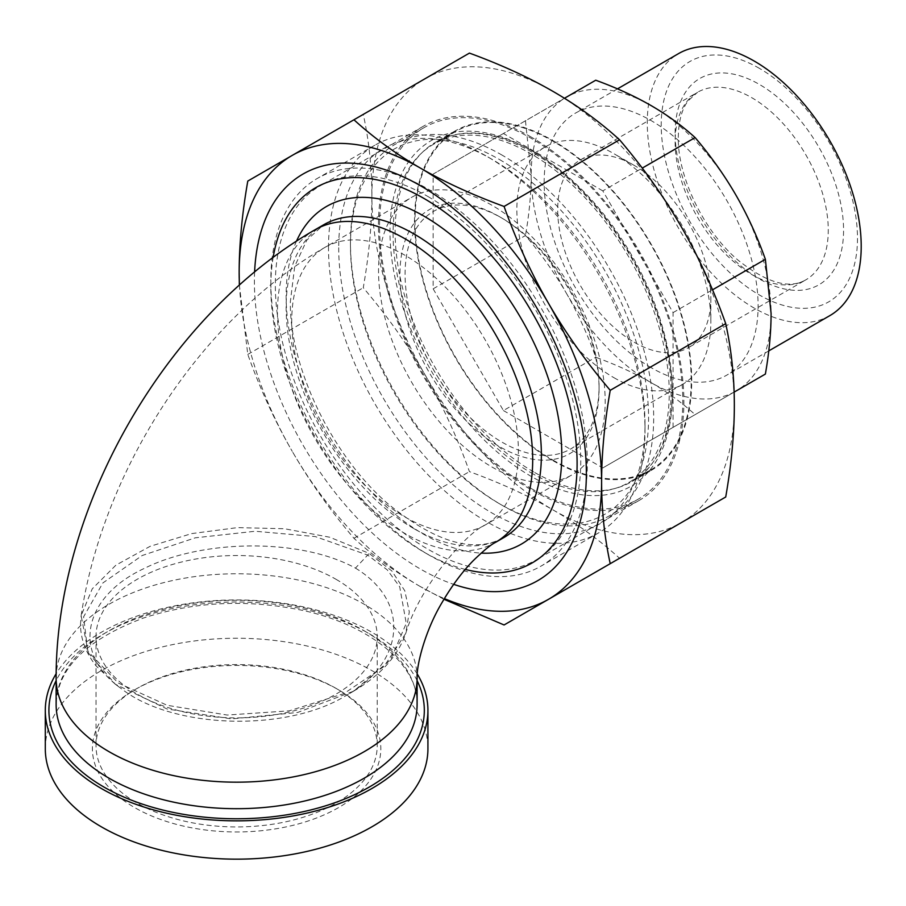 <?xml version="1.0" encoding="UTF-8"?>
<svg xmlns="http://www.w3.org/2000/svg" width="906" height="906" viewBox="0 0 906 906"><rect width="100%" height="100%" fill="white"/><g stroke="black" fill="none" stroke-linecap="round" stroke-linejoin="round"><path stroke-width="0.68" stroke-dasharray="4.53 3.4" d="M443.963 599.262L420.384 586.601A256.285 147.972 -120 0 0 444.359 598.606M420.384 586.601C395.956 572.479 373.804 556.375 353.94 538.289C330.112 510.248 309.546 481.267 292.242 451.335A256.285 147.972 -120 0 0 420.384 586.601M239.467 284.971A256.285 147.972 -120 0 0 292.242 451.335C274.971 421.381 260.158 389.082 247.791 354.416L239.354 285.073M553.113 91.461A256.285 147.972 60 0 1 681.255 226.738A256.285 147.972 60 0 1 734.336 405.344A256.285 147.972 60 0 1 681.255 522.671A256.285 147.972 60 0 1 553.113 509.976A256.285 147.972 60 0 1 424.971 374.699A256.285 147.972 60 0 1 371.89 196.092A256.285 147.972 60 0 1 424.971 78.765A256.285 147.972 60 0 1 553.113 91.461M469.433 53.103L363.272 114.394C369.002 140.634 371.879 167.87 371.89 196.092C371.879 224.326 369.002 254.88 363.272 287.746C387.1 315.786 407.666 344.767 424.971 374.699C442.241 404.654 457.054 436.952 469.433 471.618C500.758 483.079 528.651 495.876 553.113 509.976C577.541 524.098 599.693 540.202 619.557 558.289L725.717 496.998M247.791 354.416L363.272 287.746M353.94 538.289L469.433 471.618M247.791 181.064L363.272 114.394M504.076 624.97L619.557 558.289M428.04 196.579A215.979 124.7 60 0 1 569.138 386.907A215.979 124.7 60 0 1 536.035 559.976A215.979 124.7 60 0 1 428.04 549.274A215.979 124.7 60 0 1 286.942 358.946A215.979 124.7 60 0 1 320.056 185.877A215.979 124.7 60 0 1 428.04 196.579M254.609 271.913A234.745 135.526 -120 0 0 420.384 569.013A234.745 135.526 -120 0 0 453.68 584.336M531.165 137.044A215.979 124.7 -120 0 0 423.17 126.342A215.979 124.7 -120 0 0 423.17 375.741A215.979 124.7 -120 0 0 639.149 500.44A215.979 124.7 -120 0 0 672.263 327.372A215.979 124.7 -120 0 0 531.165 137.044M553.113 460.758A196.002 113.159 -120 0 0 651.12 470.463A196.002 113.159 -120 0 0 651.12 244.133A196.002 113.159 -120 0 0 455.106 130.974A196.002 113.159 -120 0 0 425.061 288.029A196.002 113.159 -120 0 0 553.113 460.758M355.435 568.107C411.471 601.969 404.11 663.181 346.262 695.423C286.772 732.49 172.4 729.103 121.144 688.526C70.634 652.977 83.714 596.216 144.79 568.187C202.582 539.342 300.169 537.745 355.435 568.107L367.677 555.084L387.326 569.931L399.705 586.805L406.25 623.362L390.577 659.806L353.612 691.187L297.666 712.467L231.698 718.911L167.055 708.979L115.311 684.223L87.859 652.343L83.612 616.805L102.888 582.932L142.185 555.514L195.311 537.813L255.164 531.256L315.333 536.579L367.677 555.084A7.214 4.168 120 0 0 369.036 553.328L329.818 537.247L284.427 528.73L237.406 527.62L191.642 533.6L150.102 546.329L115.911 565.151L92.242 588.843L81.144 615.638L88.029 651.425L118.188 682.977L167.18 705.31L227.259 715.049L289.218 710.836L343.895 693.634L384.065 666.454L405.786 633.339L409.286 611.867L404.812 590.803L391.845 570.95L369.036 553.328M336.035 579.308A140.6 81.178 180 0 1 377.213 636.703A140.6 81.178 180 0 1 236.613 717.88A140.6 81.178 180 0 1 96.013 636.703A140.6 81.178 180 0 1 182.808 561.709A140.6 81.178 180 0 1 336.035 579.308M417.247 673.996A191.313 110.453 0 0 0 371.89 632.286A191.313 110.453 0 0 0 56.149 673.724M336.035 688.356A140.6 81.178 0 0 0 137.191 688.356A140.6 81.178 0 0 0 96.013 745.751A140.6 81.178 0 0 0 137.191 803.158A140.6 81.178 0 0 0 290.418 820.757A140.6 81.178 0 0 0 377.213 745.751A140.6 81.178 0 0 0 336.035 688.356L338.584 689.828A144.213 83.261 180 0 1 338.584 807.574A144.213 83.261 180 0 1 134.643 807.574A144.213 83.261 180 0 1 134.632 689.828A144.213 83.261 180 0 1 338.584 689.828M45.3 748.707A191.313 110.453 180 0 1 163.397 646.658A191.313 110.453 180 0 1 371.89 670.599A191.313 110.453 180 0 1 427.926 748.707M465.276 569.421A216.579 125.039 60 0 1 423.963 552.116A216.579 125.039 60 0 1 270.815 286.862A216.579 125.039 60 0 1 273.17 257.349M270.815 286.862L270.815 280.973A223.805 129.207 -120 0 0 429.059 555.072A223.805 129.207 -120 0 0 540.961 566.148A223.805 129.207 -120 0 0 587.315 463.702A223.805 129.207 -120 0 0 489.625 238.482A223.805 129.207 -120 0 0 317.168 178.516A223.805 129.207 -120 0 0 270.815 280.973M328.504 247.666A223.805 129.207 60 0 1 374.846 145.22A223.805 129.207 60 0 1 486.749 156.296A223.805 129.207 60 0 1 645.004 430.395A223.805 129.207 60 0 1 598.651 532.853A223.805 129.207 60 0 1 426.194 472.887A223.805 129.207 60 0 1 328.504 247.666M338.708 247.666A216.579 125.039 -120 0 0 491.856 512.921A216.579 125.039 -120 0 0 645.004 424.506A216.579 125.039 -120 0 0 491.856 159.252A216.579 125.039 -120 0 0 338.708 247.666M491.856 205.22A160.271 92.537 -120 0 0 411.72 197.293A160.271 92.537 -120 0 0 411.72 382.355A160.271 92.537 -120 0 0 571.992 474.88A160.271 92.537 -120 0 0 596.556 346.454A160.271 92.537 -120 0 0 491.856 205.22M595.729 80.215L566.295 97.202A169.66 97.95 60 0 1 651.131 105.606A169.66 97.95 60 0 1 735.955 195.152A169.66 97.95 60 0 1 771.085 313.385A169.66 97.95 60 0 1 735.955 391.052L765.377 374.065M525.457 120.781L531.165 174.869A169.66 97.95 60 0 1 566.295 97.202L433.147 174.077L433.147 288.833L525.457 235.537C541.176 254.031 554.789 273.216 566.295 293.102A169.66 97.95 60 0 1 531.165 174.869C531.143 193.635 529.24 213.861 525.457 235.537M566.295 293.102C577.768 313.012 587.575 334.393 595.729 357.258C616.397 364.824 634.857 373.283 651.131 382.649A169.66 97.95 60 0 1 566.295 293.102M651.131 382.649C667.348 392.038 682.014 402.706 695.106 414.642L735.955 391.052A169.66 97.95 60 0 1 651.131 382.649M433.147 288.833L503.419 410.554L595.729 357.258M503.419 410.554L602.807 467.926L695.106 414.642M602.807 467.926L734.12 392.117M759.353 68.335A138.777 80.124 -120 0 0 674.37 189.241A138.777 80.124 -120 0 0 844.335 287.372A138.777 80.124 -120 0 0 759.353 68.335M634.279 342.275A108.29 62.525 -120 0 0 688.424 347.644A108.29 62.525 -120 0 0 710.848 298.063A108.29 62.525 -120 0 0 634.279 165.436A108.29 62.525 -120 0 0 580.134 160.079A108.29 62.525 -120 0 0 563.532 246.851A108.29 62.525 -120 0 0 634.279 342.275M829.885 315.605A151.279 87.338 60 0 1 754.245 308.119A151.279 87.338 60 0 1 655.412 174.801A151.279 87.338 60 0 1 678.605 53.579M651.131 367.655A151.279 87.338 60 0 1 552.298 234.337A151.279 87.338 60 0 1 575.48 113.114A151.279 87.338 60 0 1 726.771 200.464A151.279 87.338 60 0 1 726.771 375.141A151.279 87.338 60 0 1 651.131 367.655M499.512 159.547A210.804 121.71 60 0 1 648.571 417.723A210.804 121.71 60 0 1 499.512 503.781A210.804 121.71 60 0 1 350.452 245.605A210.804 121.71 60 0 1 499.512 159.547M502.06 155.119A214.416 123.794 -120 0 0 394.857 144.507A214.416 123.794 -120 0 0 350.452 242.661A214.416 123.794 -120 0 0 502.06 505.254A214.416 123.794 -120 0 0 502.06 505.265A214.416 123.794 -120 0 0 609.274 515.876A214.416 123.794 -120 0 0 642.139 344.065A214.416 123.794 -120 0 0 502.06 155.119M499.512 216.715A140.781 81.28 -120 0 0 399.965 274.19A140.781 81.28 -120 0 0 499.512 446.613A140.781 81.28 -120 0 0 599.059 389.138A140.781 81.28 -120 0 0 499.512 216.715L502.06 218.187A137.168 79.196 60 0 1 502.06 218.199A137.168 79.196 60 0 1 599.059 386.183A137.168 79.196 60 0 1 570.644 448.98A137.168 79.196 60 0 1 502.06 442.185A137.168 79.196 60 0 1 412.457 321.313A137.168 79.196 60 0 1 433.476 211.404A137.168 79.196 60 0 1 502.06 218.187L499.512 216.715M531.165 488.459A214.416 123.794 -120 0 0 638.368 499.081A214.416 123.794 -120 0 0 638.368 251.494A214.416 123.794 -120 0 0 423.951 127.701A214.416 123.794 -120 0 0 391.086 299.512A214.416 123.794 -120 0 0 531.165 488.459M613.86 377.643A137.168 79.196 -120 0 0 682.445 384.438A137.168 79.196 -120 0 0 710.848 321.641A137.168 79.196 -120 0 0 613.86 153.646A137.168 79.196 -120 0 0 545.276 146.851A137.168 79.196 -120 0 0 524.246 256.772A137.168 79.196 -120 0 0 613.86 377.643M673.079 427.36L673.079 312.604L602.807 190.883L642.252 168.108M673.079 312.604L712.535 289.818M602.807 190.883L503.419 133.51L564.472 98.267M503.419 133.51L433.147 174.077M553.113 460.169A195.288 112.752 -120 0 0 650.757 469.84A195.288 112.752 -120 0 0 650.757 244.348A195.288 112.752 -120 0 0 455.469 131.597A195.288 112.752 -120 0 0 425.537 288.085A195.288 112.752 -120 0 0 553.113 460.169M531.165 472.841A195.288 112.752 -120 0 0 628.798 482.513A195.288 112.752 -120 0 0 628.809 257.021A195.288 112.752 -120 0 0 433.521 144.269A195.288 112.752 -120 0 0 403.589 300.758A195.288 112.752 -120 0 0 531.165 472.841M533.713 471.958A196.002 113.159 60 0 1 405.673 299.229A196.002 113.159 60 0 1 435.707 142.174A196.002 113.159 60 0 1 533.713 151.88A196.002 113.159 60 0 1 661.765 324.597A196.002 113.159 60 0 1 631.72 481.664A196.002 113.159 60 0 1 533.713 471.958M531.165 150.407A199.614 115.243 -120 0 0 408.923 324.314A199.614 115.243 -120 0 0 653.396 465.458A199.614 115.243 -120 0 0 531.165 150.407M364.235 630.814A180.487 104.201 180 0 1 417.1 704.494C418.617 665.446 370.373 624.041 299.727 609.806C245.639 599.104 193.703 601.788 143.929 617.869C86.783 639.262 57.508 668.141 56.127 704.494A180.487 104.201 180 0 1 167.542 608.22A180.487 104.201 180 0 1 364.235 630.814M417.1 680.621A187.701 108.369 0 0 0 236.613 602.014A187.701 108.369 0 0 0 56.127 680.621M56.127 677.971A180.487 104.201 180 0 1 167.542 581.697A180.487 104.201 180 0 1 364.235 604.291A180.487 104.201 180 0 1 417.1 677.971M413.748 528.538A180.487 104.201 60 0 1 286.126 307.496A180.487 104.201 60 0 1 323.51 224.869L306.828 240.113L294.71 266.33L290.362 301.607C289.184 366.602 332.14 456.08 388.368 504.132C436.013 542.728 474.563 553.849 503.996 537.485A180.487 104.201 60 0 1 413.748 528.538M296.511 241.109A194.926 112.537 -120 0 0 286.126 295.707A194.926 112.537 -120 0 0 481.131 553.102M314.835 229.886A180.487 104.201 -120 0 0 287.168 374.506A180.487 104.201 -120 0 0 405.073 533.555A180.487 104.201 -120 0 0 495.31 542.49M405.073 517.043A160.271 92.537 -120 0 0 485.208 524.982A160.271 92.537 -120 0 0 509.772 396.556A160.271 92.537 -120 0 0 405.073 255.333A160.271 92.537 -120 0 0 324.937 247.395A160.271 92.537 -120 0 0 300.373 375.82A160.271 92.537 -120 0 0 405.073 517.043M675.117 133.023A119.116 68.777 60 0 1 801.459 121.732A119.116 68.777 60 0 1 801.459 290.192A119.116 68.777 60 0 1 675.117 133.023M675.117 141.857A108.29 62.525 -120 0 0 751.686 274.484A108.29 62.525 -120 0 0 805.83 279.852A108.29 62.525 -120 0 0 805.842 154.813A108.29 62.525 -120 0 0 697.541 92.287A108.29 62.525 -120 0 0 675.117 141.857M423.17 126.342L320.056 185.877M639.149 500.44L536.035 559.976M455.106 130.974L435.707 142.174C461.913 127.678 493.985 130.974 531.913 152.061C578.832 178.675 625.265 235.084 649.976 295.786C684.596 376.941 675.4 458.663 631.72 481.664L651.12 470.463M353.748 691.097C380.565 675.23 397.915 655.978 405.786 633.339M115.311 684.223L96.07 665.876C85.934 653.101 80.736 639.387 80.475 624.732L81.144 615.638M353.578 691.187L346.262 695.423M115.492 684.336L121.144 688.526M137.191 688.356L134.632 689.828M96.013 636.703L96.013 745.751M377.213 636.703L377.213 745.751M423.963 552.116L429.059 555.072M374.846 145.22L317.168 178.516M598.651 532.853L540.961 566.148M491.856 159.252L486.749 156.296M645.004 424.506L645.004 430.395M81.178 615.48C103.148 469.376 200.77 318.674 324.937 247.395L411.72 197.293M405.718 633.509C419.727 585.989 466.907 532.354 485.208 524.982L571.992 474.88M580.134 160.079L697.541 92.287L688.175 100.759C681.822 109.128 678.526 121.359 678.288 137.44C677.552 176.466 703.566 230.747 737.495 259.705C766.295 282.774 789.069 289.49 805.83 279.852L688.424 347.644M617.484 88.867L575.48 113.114M768.764 350.894L726.771 375.141M499.512 503.781L502.06 505.254M350.452 245.605L350.452 242.661M423.951 127.701L394.857 144.507M638.368 499.081L609.274 515.876M599.059 386.183L599.059 389.138M545.276 146.851L433.476 211.404M682.445 384.438L570.644 448.98M634.279 165.436L613.86 153.646M710.848 298.063L710.848 321.641M455.469 131.597L433.521 144.269M650.757 469.84L628.798 482.513"/><path stroke-width="1.36" d="M247.791 181.064L292.242 155.39A256.285 147.972 -120 0 0 239.161 272.717C239.184 244.484 242.049 213.929 247.791 181.064M353.94 119.773C373.804 137.859 395.956 153.963 420.384 168.086A256.285 147.972 -120 0 0 292.242 155.39L469.433 53.103C500.758 64.564 528.651 77.35 553.113 91.461C577.541 105.583 599.693 121.687 619.557 139.773C643.385 167.814 663.951 196.806 681.255 226.738C698.526 256.681 713.35 288.991 725.717 323.646C731.448 349.897 734.313 377.123 734.336 405.344C734.313 433.578 731.448 464.132 725.717 496.998L548.526 599.296A256.285 147.972 -120 0 0 601.607 481.969A256.285 147.972 -120 0 0 548.526 303.363A256.285 147.972 -120 0 0 420.384 168.086C444.846 182.197 472.739 194.983 504.076 206.455C516.443 241.109 531.256 273.408 548.526 303.363C565.831 333.295 586.397 362.275 610.225 390.316C604.495 423.181 601.629 453.736 601.607 481.969C601.629 510.191 604.495 537.428 610.225 563.679M444.359 598.606A256.285 147.972 -120 0 0 548.526 599.296L504.076 624.97L443.963 599.262M239.354 285.073L239.161 272.717A256.285 147.972 -120 0 0 239.467 284.971M610.225 390.316L725.717 323.646M453.68 584.336A234.745 135.526 -120 0 0 585.219 450.01A234.745 135.526 -120 0 0 414.835 182.582A234.745 135.526 -120 0 0 254.609 271.913M504.076 206.455L619.557 139.773M56.149 673.724A191.313 110.453 0 0 0 45.3 710.395A191.313 110.453 0 0 0 236.613 820.847A191.313 110.453 0 0 0 427.926 710.395A191.313 110.453 0 0 0 417.247 673.996M427.926 710.395L427.926 748.707A191.313 110.453 180 0 1 236.613 859.16A191.313 110.453 180 0 1 45.3 748.707L45.3 710.395M273.17 257.349A216.579 125.039 60 0 1 427.926 200.792A216.579 125.039 60 0 1 575.933 441.222A216.579 125.039 60 0 1 465.276 569.421M734.12 392.117L765.377 374.065C769.171 352.389 771.074 332.162 771.085 313.385L765.377 259.309C757.235 236.443 747.427 215.062 735.955 195.152C724.449 175.266 710.836 156.081 695.106 137.587C682.014 125.662 667.348 114.994 651.131 105.606C634.857 96.24 616.397 87.769 595.729 80.215L564.472 98.267M617.484 88.867L678.605 53.579A151.279 87.338 60 0 1 754.245 61.076A151.279 87.338 60 0 1 853.067 194.382A151.279 87.338 60 0 1 829.885 315.605L768.764 350.894M642.252 168.108L695.106 137.587M712.535 289.818L765.377 259.309M56.127 677.971A180.487 104.201 180 0 0 236.613 782.172A180.487 104.201 180 0 0 417.1 677.971L417.1 704.494A180.487 104.201 180 0 1 364.235 778.175A180.487 104.201 180 0 1 167.542 800.768A180.487 104.201 180 0 1 56.127 704.494L56.127 677.971C55.844 506.624 166.296 315.311 314.835 229.886A180.487 104.201 -120 0 1 495.31 334.088A180.487 104.201 -120 0 1 495.31 542.49L503.996 537.485A180.487 104.201 60 0 0 503.996 329.082A180.487 104.201 60 0 0 323.51 224.869L314.835 229.886M56.127 680.621A187.701 108.369 0 0 0 141.427 803.792A187.701 108.369 0 0 0 369.342 787.02A187.701 108.369 0 0 0 417.1 680.621M481.131 553.102A194.926 112.537 -120 0 0 519.591 315.888A194.926 112.537 -120 0 0 296.511 241.109M417.1 677.971C416.454 665.763 424.812 631.052 442.287 602.128C451.969 585.638 462.309 571.799 473.283 560.621C483.442 550.735 490.792 544.699 495.31 542.49"/></g></svg>
